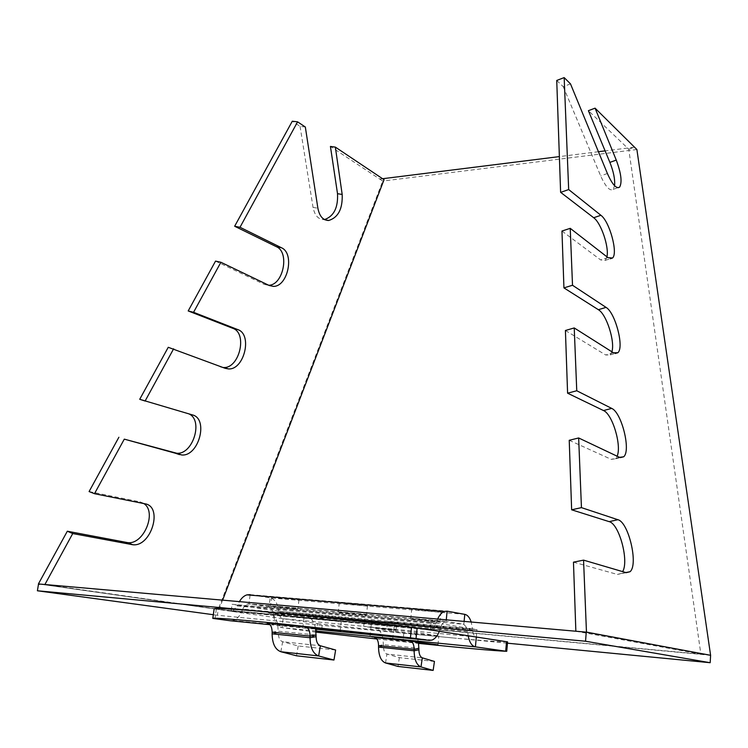 <?xml version="1.0" encoding="UTF-8"?>
<svg xmlns="http://www.w3.org/2000/svg" width="748" height="748" viewBox="0 0 748 748"><rect width="100%" height="100%" fill="white"/><g stroke="black" fill="none" stroke-linecap="round" stroke-linejoin="round"><path stroke-width="0.56" stroke-dasharray="3.74 2.81" d="M364.061 614.725L366.417 615.258C366.258 615.819 336.834 612.519 338.199 612.088L364.061 614.725M339.302 602.579C339.237 603.262 367.371 606.385 367.483 605.712L365.136 605.113C358.404 603.926 339.171 602.009 339.312 602.533M561.963 231.038L600.635 259.93L605.347 260.332L606.937 256.826M565.413 330.494L605.693 354.991L610.228 354.889L611.873 351.784M569.228 440.301L611.247 459.347L615.52 458.776L617.128 456.196M573.464 562.169L617.371 574.427L621.279 573.454L622.635 571.622M575.857 631.228L700.876 654.154L628.75 149.207L588.395 110.685M586.245 632.144L575.857 631.247M570.481 83.841L563.253 86.684L556.736 80.457M563.253 86.684L600.663 175.892C605.656 186.86 609.816 191.357 613.145 189.394L614.585 185.71M215.536 261.108L264.278 284.39L268.691 285.25M168.244 347.296L223.082 367.511M188.748 413.831L139.717 399.301M305.334 127.02L300.06 126.347L292.3 121.213M300.06 126.347L313.038 207.374C314.684 215.452 318.339 219.529 324.015 219.622L324.51 219.575M38.419 583.908L218.21 609.452L382.742 181.063L330.429 146.44M143.868 503.582L139.867 501.833L89.087 491.567L94.613 493.727M222.605 600.148L219.071 609.34L44.899 584.515L39.401 584.366M628.75 149.207L634.528 147.197L605.104 150.872M382.593 178.725L379.778 179.081L384.051 179.707M214.489 608.909L38.531 583.954M700.876 654.154L219.071 609.34M598.428 151.713L559.382 156.603M316.067 632.135L281.987 627.628C277.994 626.861 275.283 623.449 273.843 617.39L273.403 614.435L467.771 632.518L467.696 631.564L467.023 628.03L442.096 623.963L444.742 621.466L446.117 621.326L248.953 603.842L247.401 603.945L244.4 606.142L272.59 610.34L268.981 606.88L248.953 603.842L250.15 594.651L270.131 597.876C274.955 599.092 277.835 603.543 278.761 611.238L396.749 623.056L387.501 621.485L477.028 629.657L472.474 628.918L471.193 622.018M446.266 619.83L446.117 621.326L463.825 624.29L467.023 628.03L472.456 628.909L472.549 629.844C472.988 634.08 474.26 636.464 476.336 637.015L477.028 629.657M437.636 619.073L435.944 623.916L431.783 629.807L430.371 629.966L431.166 622.177L442.096 623.963L440.684 627.273L242.782 609.115L241.239 612.771C239.023 616.941 236.265 619.522 232.974 620.503L230.393 620.775M431.166 622.177L232.086 604.309L237.771 605.16L232.731 611.228L231.151 611.34L232.086 604.309M242.782 609.115L244.4 606.142L237.771 605.16L239.407 601.626M278.742 611.256L272.59 610.34L273.403 614.435M636.885 149.525L382.752 181.044L379.778 179.081M710.6 655.295L218.21 609.433L217.416 615.267L414.373 634.229L322.341 624.187L321.322 632.78M472.456 628.909L278.761 611.238L278.845 612.107L472.549 629.844M316.516 632.2L317.545 623.58L283.109 618.699C280.743 618.157 279.322 615.959 278.845 612.107M214.143 608.872L283.109 618.699L283.941 612.023M268.485 612.827L303.997 617.998L341.247 621.476L306.465 616.343L268.485 612.827C273.067 613.781 276.143 617.642 277.732 624.421L278.303 632.808L316.105 636.679M375.589 628.423L403.892 632.546L438.842 635.903L411.241 631.817L375.589 628.423C379.227 629.208 381.686 632.612 382.967 638.633L383.444 646.113L418.917 649.788M506.527 651.312L507.583 641.878M507.368 641.887C498.935 641.793 481.974 640.587 456.495 638.287L507.462 643.196M213.348 614.716L217.416 615.267M317.545 623.58L322.341 624.187M315.974 631.003L281.987 627.628L283.109 618.699L363.687 626.338L364.472 619.381M370.961 627.404L363.687 626.338L386.735 628.526L396.01 630.003L370.961 627.404L371.728 620.494M476.336 637.015L386.735 628.526L387.501 621.485M467.771 632.518L468.173 635.763M439.338 631.34L440.684 627.273M430.371 629.966L231.151 611.34M414.373 634.229L456.495 638.287L414.373 634.229M295.161 608.591L297.844 609.162C297.798 609.695 269.299 606.46 270.514 606.058L295.161 608.591M271.692 596.867C271.543 597.493 298.957 600.588 298.976 599.943L296.301 599.316C289.401 598.148 271.515 596.343 271.692 596.829M437.991 621.308L440.002 621.794C439.712 622.392 409.221 619.017 410.746 618.559L437.991 621.308M411.783 608.704C411.811 609.442 440.768 612.593 440.993 611.892L438.992 611.34C432.503 610.125 411.718 608.077 411.783 608.657M391.971 629.395L370.999 627.217L391.971 629.395M434.448 661.438L399.357 657.632L386.922 654.042C384.687 653.116 383.528 650.47 383.444 646.113L378.535 647.085M399.357 657.632L398.011 666.44M418.441 642.186C417.188 636.052 414.785 632.602 411.241 631.817M437.954 644.851L438.842 635.903M403.892 632.546L402.966 641.335L374.589 637.502M418.571 642.906L402.966 641.335M376.842 638.979L418.646 643.402M335.628 650.003L298.218 645.963L282.641 641.747C279.836 640.671 278.387 637.698 278.303 632.808L272.113 633.818M298.218 645.963L296.498 655.79M315.534 628.124C313.982 621.223 310.953 617.287 306.465 616.343M340.088 631.48L341.247 621.476M303.997 617.998L302.8 627.806L267.186 623M315.712 629.077L302.8 627.806M607.918 257.593L600.635 259.93M613.454 352.785L605.693 354.991M619.531 457.337L611.247 459.347M626.244 572.678L617.371 574.427M264.278 284.39L269.233 285.512M220.249 366.913L225.251 368.334M187.29 413.27L192.386 414.897M139.867 501.833L145 503.806M607.395 173.508L600.663 175.892M313.038 207.374L317.881 208.234M393.897 629.582L394.645 622.598M436.215 622.981L237.799 605.16M464.106 621.401L463.825 624.29L268.981 606.88L270.131 597.876L464.779 614.351M385.538 662.971L386.922 654.042L422.321 657.838M378.553 645.636L383.462 644.673L418.936 648.32M280.865 651.732L282.641 641.747L320.368 645.776M272.15 632.191L278.331 631.19L316.133 635.024M270.009 624.683L315.731 629.19M216.294 609.227L214.994 618.755M467.696 631.564L273.329 613.566M250.15 594.651L447.117 611.163M440.413 628.208L242.474 609.957M237.462 605.983L435.944 623.916M339.302 602.617L338.199 612.088M367.483 605.712L366.417 615.258M605.347 260.332L610.265 258.752M610.228 354.889L615.099 353.514M615.52 458.776L620.279 457.626M621.279 573.454L625.824 572.557M613.145 189.394L617.857 187.757M324.015 219.622L324.969 219.8M396.01 630.003L396.749 623.056M271.683 596.932L270.514 606.058M298.976 599.943L297.844 609.162M411.783 608.713L410.746 618.559M440.993 611.892L440.002 621.794M392.737 639.016L393.738 629.751M369.97 636.501L370.999 627.217M444.742 621.466L247.401 603.945M232.974 620.503L432.054 640.064M232.731 611.228L431.783 629.807"/><path stroke-width="1.12" d="M560.691 192.376L568.667 189.553L560.691 192.376L593.688 217.733C601.046 222.848 609.274 247.186 606.937 256.826M614.585 185.71C615.127 179.427 613.566 171.647 609.891 162.381L588.395 110.695L595.062 108.151L616.268 160.091C621.177 173.349 622.289 182.362 619.606 187.15C616.38 189.085 612.313 184.532 607.395 173.508L570.481 83.841L564.17 77.596L568.667 189.553L600.896 215.284C609.592 221.455 618.297 253.45 612.49 258.032L607.918 257.593L570.228 228.336L561.963 231.038L563.936 287.887L572.51 285.259L563.936 287.887M611.873 351.784C615.267 341.686 606.441 314.151 598.372 309.7L564.011 287.943M570.228 228.336L572.51 285.259L606.039 307.381C615.314 312.617 624.43 347.493 617.857 352.729L613.454 352.785L574.23 327.942L565.413 330.494L567.592 393.186L576.755 390.755L567.592 393.186M617.128 456.196C621.878 445.686 612.425 414.037 603.496 410.549L567.676 393.233M574.23 327.942L576.755 390.755L611.686 408.399C621.616 412.41 631.181 450.782 623.682 456.794L619.531 457.337L578.653 437.963L569.228 440.301L571.64 509.799L581.448 507.63L578.653 437.963M622.635 571.622C629.227 560.981 619.148 523.75 609.143 521.636L571.734 509.827L581.448 507.63L617.904 519.72C628.582 522.095 638.614 564.787 630.031 571.724L626.244 572.678L583.562 560.13L573.464 562.169L575.857 631.228M588.395 110.695L595.062 108.151L636.885 149.525L710.6 655.313L586.46 632.107L583.562 560.13M564.17 77.596L556.736 80.457L560.617 192.32M586.46 632.107L584.581 632.434M268.691 285.25C283.212 285.353 289.915 252.3 276.47 246.737L234.657 226.251L240.089 227.317L281.472 247.756C294.89 253.348 287.868 286.783 273.394 286.381L269.233 285.512L220.894 262.268L215.536 261.108L188.197 310.944L193.667 312.337L237.845 329.616C252.684 334.393 244.325 369.877 228.598 368.942L225.251 368.334L168.244 347.296L139.717 399.301L192.386 414.897C208.87 418.712 198.828 456.598 181.764 454.98L124.29 439.141L176.734 453.241C193.031 454.877 203.69 419.796 188.748 413.831M240.005 227.27L297.582 121.84L292.3 121.213L234.657 226.251L240.089 227.317M223.082 367.511L223.624 367.53C239.482 368.521 247.775 333.122 232.787 328.316L188.197 310.944L193.667 312.337M139.717 399.301L145.215 401.059M118.885 437.253L89.087 491.567L94.491 493.699L124.29 439.141M145.112 401.022L173.63 348.802M193.564 312.29L220.894 262.268M324.51 219.575C333.842 216.303 338.18 207.673 337.516 193.685L330.429 146.44L335.356 147.113L384.051 179.707L222.605 600.148M94.491 493.699L145 503.806C163.345 506.49 151.208 547.171 132.761 544.731L72.734 533.548L67.32 531.23L38.419 583.908L39.382 584.356M67.32 531.23L127.693 542.637C143.7 544.946 157.258 511.969 143.868 503.582M44.899 584.515L72.734 533.548M330.429 146.44L335.356 147.132L342.182 194.461C342.724 208.879 338.227 217.556 328.699 220.482C323.089 220.398 319.48 216.312 317.881 208.234L305.334 127.02L297.582 121.84M507.462 643.196L710.179 662.709L585.553 641.232L37.4 590.78L38.531 583.954L39.438 584.253M605.104 150.872L598.428 151.713M559.382 156.603L382.593 178.725M38.531 583.954L586.245 632.144L708.141 654.837M585.553 641.232L586.245 632.144M710.179 662.709L710.6 655.313M430.371 629.966L411.54 627.198L410.428 637.81L429.315 640.381L432.054 640.064C434.971 638.904 437.402 635.996 439.338 631.34L430.371 629.966M439.338 631.34L468.173 635.763C469.482 642.41 471.894 646.113 475.41 646.861L506.527 651.312C492.792 650.657 463.489 648.02 418.646 643.402M506.742 651.293L507.583 641.878L468.173 635.763M230.393 620.775L212.778 618.4L214.162 608.732C215.948 607.834 235.695 609.087 273.385 612.5C311.327 615.978 365.22 621.71 411.54 627.198M37.4 590.78L213.348 614.716M471.193 622.018C469.697 617.521 467.565 614.968 464.779 614.351L464.106 621.401M371.831 636.819L392.737 639.026L371.831 636.819M378.535 647.085L414.13 650.797C414.317 659.727 416.599 665.103 420.984 666.926L433.148 670.404L398.011 666.44L385.538 662.971C381.05 661.157 378.712 655.865 378.535 647.085L378.553 645.636C378.441 640.914 377.123 638.212 374.589 637.502L410.269 641.064L437.954 644.851L418.571 642.906M433.148 670.404L434.448 661.438L422.321 657.838C420.142 656.903 419.011 654.22 418.917 649.788L418.441 642.186M418.917 649.788L414.13 650.797L414.149 649.32C414.027 644.524 412.737 641.765 410.269 641.064M376.842 638.979L316.067 632.135M272.113 633.818L310.046 637.726C310.252 647.768 313.113 653.846 318.639 655.959L333.963 660.026L296.498 655.79L280.865 651.732C275.227 649.629 272.309 643.663 272.113 633.818L272.15 632.191C272.02 626.899 270.365 623.832 267.186 623L305.203 626.712L340.088 631.48L315.712 629.077M333.963 660.026L335.628 650.003L320.368 645.776C317.62 644.692 316.198 641.662 316.105 636.679L315.534 628.124M316.105 636.679L310.046 637.726L310.074 636.071C309.953 630.667 308.326 627.553 305.203 626.712M410.428 637.81L274.02 623.112C235.283 619.363 214.891 617.773 212.853 618.334L212.778 618.4M437.636 619.073C439.497 615.006 441.722 612.462 444.303 611.443L447.117 611.163L464.779 614.351M239.407 601.626C241.529 597.989 244.044 595.726 246.971 594.856L250.15 594.651M600.896 215.284L593.688 217.733M606.039 307.381L598.372 309.7M611.686 408.399L603.496 410.549M617.904 519.72L609.143 521.636M276.47 246.737L281.472 247.756M232.787 328.316L237.845 329.616M174.387 452.877L179.436 454.616M126.58 542.478L131.657 544.591M616.268 160.091L609.891 162.381M337.516 193.685L342.182 194.461M422.321 657.838L420.984 666.926L385.538 662.971M418.936 648.32L414.149 649.32L378.553 645.636M476.336 637.015L475.41 646.861L315.974 631.003M320.368 645.776L318.639 655.959L280.865 651.732M316.133 635.024L310.074 636.071L272.15 632.191M229.898 620.728L270.009 624.683M315.731 629.19L429.315 640.381M506.536 641.653L505.695 651.115M416.038 638.512L417.141 627.937M447.117 611.163L446.266 619.83M610.265 258.752L612.49 258.032M615.099 353.514L617.857 352.729M620.279 457.626L623.682 456.794M625.824 572.557L630.031 571.724M268.925 285.362L273.394 286.381M223.624 367.53L228.598 368.942M176.734 453.241L181.764 454.98M127.693 542.637L132.761 544.731M617.857 187.757L619.606 187.15M324.969 219.8L328.699 220.482M212.853 618.334L214.162 608.732M444.303 611.443L246.971 594.856"/></g></svg>
